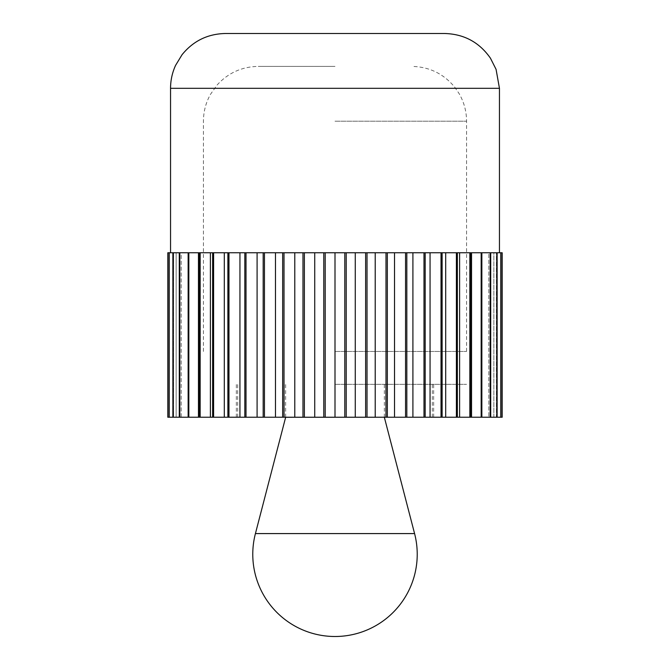 <?xml version="1.0" encoding="UTF-8"?>
<svg xmlns="http://www.w3.org/2000/svg" width="670" height="670" viewBox="0 0 670 670"><rect width="100%" height="100%" fill="white"/><g stroke="black" fill="none" stroke-linecap="round" stroke-linejoin="round"><path stroke-width="0.5" stroke-dasharray="3.35 2.51" d="M444.637 33.5L225.363 33.5M335 252.766L169.217 252.766L169.217 417.226L176.151 417.226L172.885 417.226L172.885 252.766L181.202 252.766L181.202 417.226L180.222 417.226L181.202 417.226L181.202 252.766L180.222 252.766L184.124 252.766L179.811 252.766L179.811 417.226L188.68 417.226L188.144 417.226L188.144 252.766L205.146 252.766L200.154 252.766L200.154 417.226L212.633 417.226L212.633 252.766L211.544 252.766L234.316 252.766L228.972 252.766L228.972 417.226L244.818 417.226L244.818 252.766L242.448 252.766L269.817 252.766L264.449 252.766L264.449 417.226L282.665 417.226L282.665 252.766L279.156 252.766L309.414 252.766L304.364 252.766L304.364 417.226L323.794 417.226L323.794 252.766L319.381 252.766L340.025 252.766L335 252.766L335 417.226L344.79 417.226L344.79 252.766L325.21 252.766L325.21 417.226L335 417.226L236.326 417.226L239.944 417.226L239.944 252.766L234.316 252.766L239.944 252.766M179.811 417.226L179.284 417.226L180.222 417.226L179.284 417.226L179.284 252.766L173.237 252.766L173.237 417.226L181.202 417.226M335 384.337L466.563 384.337L335 384.337M430.056 252.766L435.684 252.766L425.182 252.766L425.182 417.226L441.028 417.226L441.028 252.766L430.056 252.766L430.056 417.226L433.674 417.226L335 417.226M335 66.389L258.252 66.389L335 66.389M314.733 252.766L309.414 252.766L319.381 252.766L314.733 252.766L314.733 417.226M275.471 252.766L269.817 252.766L279.156 252.766L275.471 252.766L275.471 417.226M210.397 252.766L205.146 252.766L211.544 252.766L210.397 252.766L210.397 417.226M188.68 252.766L188.68 417.226L188.68 252.766L184.124 252.766L188.68 252.766M188.144 252.766L188.831 252.766L188.831 417.226L199.325 417.226L199.325 252.766L198.462 252.766L198.462 417.226M176.151 252.766L176.151 417.226L176.151 252.766L172.592 252.766L176.151 252.766M173.605 252.766L173.605 417.226L171.26 417.226L173.605 417.226L173.605 252.766L167.81 252.766L167.81 417.226L171.26 417.226L169.033 417.226L169.033 252.766L173.605 252.766M375.217 252.766L380.744 252.766L375.217 252.766L375.217 417.226L385.995 417.226L385.995 252.766L367.026 252.766L367.026 417.226L375.217 417.226M412.904 252.766L418.591 252.766L412.904 252.766L412.904 417.226L423.993 417.226L423.993 252.766L406.824 252.766L406.824 417.226L412.904 417.226M445.701 252.766L451.186 252.766L445.701 252.766L445.701 417.226L456.396 417.226L456.396 252.766L442.116 252.766L442.116 417.226L445.701 417.226M471.538 252.766L476.479 252.766L471.538 252.766L471.538 417.226L481.169 417.226L481.169 252.766L470.675 252.766L470.675 417.226L471.538 417.226M488.798 417.226L496.763 417.226L496.763 252.766L488.798 252.766L488.798 417.226L488.798 252.766L492.885 252.766L488.798 252.766L490.716 252.766L489.778 252.766L490.716 252.766L490.716 417.226L490.189 417.226L490.189 252.766L481.32 252.766L481.32 417.226L490.189 417.226M496.395 417.226L500.967 417.226L500.967 252.766L493.849 252.766L497.408 252.766L493.849 252.766L493.849 417.226L500.783 417.226L500.783 252.766L496.395 252.766L499.368 252.766L496.395 252.766L496.395 417.226L502.19 417.226L502.19 252.766L496.395 252.766L496.395 417.226L499.368 417.226M493.849 417.226L493.849 252.766L497.115 252.766L497.115 417.226L493.849 417.226L496.763 417.226M481.32 417.226L481.32 252.766L485.876 252.766L481.596 252.766L481.856 417.226L481.169 417.226M459.603 417.226L469.846 417.226L469.846 252.766L459.603 252.766L459.603 417.226L451.186 417.226L456.396 417.226M459.603 252.766L464.854 252.766L457.367 252.766L457.367 417.226M394.529 417.226L405.551 417.226L405.551 252.766L394.529 252.766L394.529 417.226L385.995 417.226M394.529 252.766L387.335 252.766L387.335 417.226M355.267 417.226L365.636 417.226L365.636 252.766L355.267 252.766L355.267 417.226L344.79 417.226M355.267 252.766L346.206 252.766L346.206 417.226M481.856 252.766L481.169 252.766M173.237 417.226L176.151 417.226M170.632 417.226L173.605 417.226M198.462 252.766L188.831 252.766M224.299 417.226L227.884 417.226L227.884 252.766L224.299 252.766L224.299 417.226L212.633 417.226M224.299 252.766L213.604 252.766L213.604 417.226M257.096 417.226L263.176 417.226L263.176 252.766L257.096 252.766L257.096 417.226L244.818 417.226M257.096 252.766L246.007 252.766L246.007 417.226M294.783 417.226L302.974 417.226L302.974 252.766L294.783 252.766L294.783 417.226L282.665 417.226M294.783 252.766L284.005 252.766L284.005 417.226M367.026 417.226L365.636 417.226M371.012 417.226L360.586 417.226L371.012 417.226M406.824 417.226L405.551 417.226M409.789 417.226L400.183 417.226L409.789 417.226M427.552 417.226L418.591 417.226L427.552 417.226M425.182 417.226L423.993 417.226M442.116 417.226L441.028 417.226M443.867 417.226L435.684 417.226L443.867 417.226M470.675 417.226L469.846 417.226M471.094 417.226L464.854 417.226L471.094 417.226M481.596 417.226L476.479 417.226L481.596 417.226M489.778 417.226L485.876 417.226L489.778 417.226M495.524 417.226L492.885 417.226L495.524 417.226M319.381 417.226L329.975 417.226L319.381 417.226M298.988 417.226L309.414 417.226L298.988 417.226M260.211 417.226L269.817 417.226L260.211 417.226M226.133 417.226L234.316 417.226L226.133 417.226M198.906 417.226L205.146 417.226L198.906 417.226M188.404 417.226L193.521 417.226L188.404 417.226M180.222 417.226L184.124 417.226L180.222 417.226M174.476 417.226L177.114 417.226L174.476 417.226M171.26 417.226L172.592 417.226L171.26 417.226M200.154 417.226L199.325 417.226M228.972 417.226L227.884 417.226M264.449 417.226L263.176 417.226M304.364 417.226L302.974 417.226M325.21 417.226L323.794 417.226M346.206 252.766L344.79 252.766M350.619 252.766L340.025 252.766L350.619 252.766M304.364 252.766L302.974 252.766M264.449 252.766L263.176 252.766M228.972 252.766L227.884 252.766M200.154 252.766L199.325 252.766M179.811 252.766L179.284 252.766M380.744 252.766L390.845 252.766L380.744 252.766M418.591 252.766L427.552 252.766L418.591 252.766M451.186 252.766L458.456 252.766L451.186 252.766M476.479 252.766L481.596 252.766L476.479 252.766M492.885 252.766L495.524 252.766L492.885 252.766M457.367 252.766L456.396 252.766M425.182 252.766L423.993 252.766M387.335 252.766L385.995 252.766M371.012 252.766L360.586 252.766L371.012 252.766M367.026 252.766L365.636 252.766M409.789 252.766L400.183 252.766L409.789 252.766M406.824 252.766L405.551 252.766M443.867 252.766L435.684 252.766L443.867 252.766M442.116 252.766L441.028 252.766M471.094 252.766L464.854 252.766L471.094 252.766M470.675 252.766L469.846 252.766M489.778 252.766L485.876 252.766L489.778 252.766M490.716 252.766L490.189 252.766M213.604 252.766L212.633 252.766M246.007 252.766L244.818 252.766M284.005 252.766L282.665 252.766M325.21 252.766L323.794 252.766M335 351.449L466.563 351.449L335 351.449M384.337 417.268L285.663 417.268M499.452 88.314L170.548 88.314M335 121.211L466.563 121.211L335 121.211M414.579 533.58L255.421 533.58M433.674 417.226L433.674 384.337M466.563 351.449L466.563 121.211C466.521 111.379 464.05 102.2 459.151 93.674L454.796 87.267C443.632 73.734 429.286 66.774 411.748 66.389M203.437 351.449L203.437 121.211C203.479 111.681 205.807 102.753 210.422 94.42L217.139 84.956C228.185 72.879 241.887 66.69 258.252 66.389M236.326 417.226L236.326 384.337M432.301 417.226L432.301 384.337M385.711 417.226L385.711 384.337M284.289 417.226L284.289 384.337M237.699 417.226L237.699 384.337M384.337 417.226L384.337 384.337M285.663 417.226L285.663 384.337"/><path stroke-width="1" d="M335 33.5L444.637 33.5C464.059 34.044 479.335 42.285 490.457 58.223L496.068 69.345L499.452 88.314L170.548 88.314C170.565 80.308 172.249 72.653 175.582 65.367L182.047 54.722C193.22 40.971 207.658 33.894 225.363 33.5L335 33.5M176.151 417.226L169.217 417.226L169.217 252.766L172.885 252.766L172.885 417.226L173.237 252.766L179.284 252.766L179.284 417.226L179.811 417.226L179.811 252.766L188.144 252.766L188.144 417.226L188.831 417.226L188.831 252.766L199.325 252.766L199.325 417.226L188.831 417.226M205.146 252.766L212.633 252.766L212.633 417.226L200.154 417.226L200.154 252.766L205.146 252.766M218.814 252.766L227.884 252.766L227.884 417.226L213.604 417.226L213.604 252.766L218.814 252.766M234.316 252.766L244.818 252.766L244.818 417.226L228.972 417.226L228.972 252.766L234.316 252.766M251.409 252.766L263.176 252.766L263.176 417.226L246.007 417.226L246.007 252.766L251.409 252.766M269.817 252.766L282.665 252.766L282.665 417.226L264.449 417.226L264.449 252.766L269.817 252.766M289.256 252.766L302.974 252.766L302.974 417.226L284.005 417.226L284.005 252.766L289.256 252.766M309.414 252.766L323.794 252.766L323.794 417.226L304.364 417.226L304.364 252.766L309.414 252.766M335 252.766L344.79 252.766L344.79 417.226L325.21 417.226L325.21 252.766L335 252.766L335 417.226L430.056 417.226L425.182 417.226L425.182 252.766L441.028 252.766L441.028 417.226L430.056 417.226L430.056 252.766M173.605 417.226L170.632 417.226M167.81 252.766L169.033 252.766L169.033 417.226L167.81 417.226L167.81 252.766L167.81 417.226M181.202 417.226L173.237 417.226M198.462 252.766L198.462 417.226M224.299 252.766L224.299 417.226M257.096 252.766L257.096 417.226M294.783 252.766L294.783 417.226M375.217 417.226L367.026 417.226L367.026 252.766L385.995 252.766L385.995 417.226L375.217 417.226L375.217 252.766M412.904 417.226L406.824 417.226L406.824 252.766L423.993 252.766L423.993 417.226L412.904 417.226L412.904 252.766M445.701 417.226L442.116 417.226L442.116 252.766L456.396 252.766L456.396 417.226L445.701 417.226L445.701 252.766M471.538 417.226L470.675 417.226L470.675 252.766L481.169 252.766L481.169 417.226L471.538 417.226L471.538 252.766M488.798 417.226L497.115 417.226L497.115 252.766L500.783 252.766L500.783 417.226L493.849 417.226M481.169 417.226L481.856 417.226L481.856 252.766L490.189 252.766L490.189 417.226L490.716 417.226L490.716 252.766L496.763 252.766L496.763 417.226M500.967 417.226L500.967 252.766L502.19 252.766L502.19 417.226L500.783 417.226M499.368 417.226L496.395 417.226M481.32 417.226L490.189 417.226M459.603 417.226L457.367 417.226L457.367 252.766L469.846 252.766L469.846 417.226L459.603 417.226L459.603 252.766M394.529 417.226L387.335 417.226L387.335 252.766L405.551 252.766L405.551 417.226L394.529 417.226L394.529 252.766M355.267 417.226L346.206 417.226L346.206 252.766L365.636 252.766L365.636 417.226L355.267 417.226L355.267 252.766M314.733 252.766L314.733 417.226M275.471 252.766L275.471 417.226M239.944 252.766L239.944 417.226L335 417.226M210.397 252.766L210.397 417.226M188.68 417.226L179.811 417.226M502.19 417.226L502.199 252.766M469.846 417.226L470.675 417.226M456.396 417.226L457.367 417.226M441.028 417.226L442.116 417.226M423.993 417.226L425.182 417.226M405.551 417.226L406.824 417.226M385.995 417.226L387.335 417.226M365.636 417.226L367.026 417.226M344.79 417.226L346.206 417.226M323.794 417.226L325.21 417.226M302.974 417.226L304.364 417.226M282.665 417.226L284.005 417.226M263.176 417.226L264.449 417.226M244.818 417.226L246.007 417.226M227.884 417.226L228.972 417.226M212.633 417.226L213.604 417.226M199.325 417.226L200.154 417.226M179.284 252.766L179.811 252.766M199.325 252.766L200.154 252.766M227.884 252.766L228.972 252.766M263.176 252.766L264.449 252.766M302.974 252.766L304.364 252.766M344.79 252.766L346.206 252.766M385.995 252.766L387.335 252.766M423.993 252.766L425.182 252.766M456.396 252.766L457.367 252.766M481.169 252.766L481.856 252.766M490.189 252.766L490.716 252.766M469.846 252.766L470.675 252.766M441.028 252.766L442.116 252.766M405.551 252.766L406.824 252.766M365.636 252.766L367.026 252.766M323.794 252.766L325.21 252.766M282.665 252.766L284.005 252.766M244.818 252.766L246.007 252.766M212.633 252.766L213.604 252.766M188.144 252.766L188.831 252.766M384.337 417.268L414.579 533.58L255.421 533.58L285.663 417.268L384.337 417.226M170.548 252.766L170.548 88.314M499.452 252.766L499.452 88.314M255.421 533.58A82.226 82.226 0 0 0 335 636.5A82.226 82.226 0 0 0 414.579 533.58"/></g></svg>
